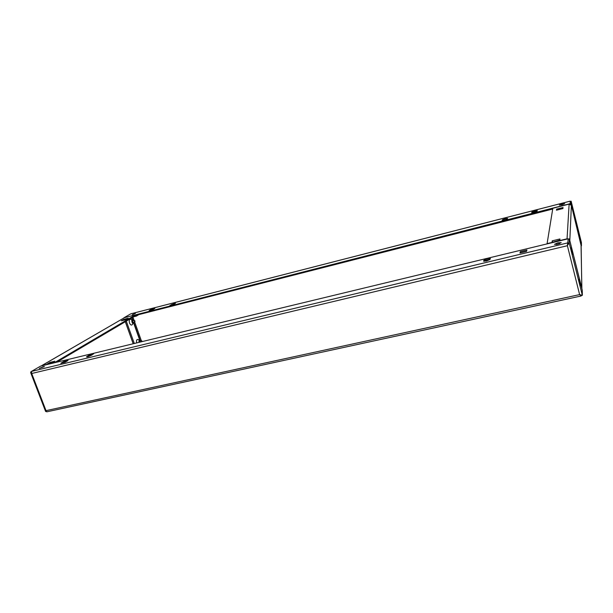 <?xml version="1.0" encoding="UTF-8"?>
<svg xmlns="http://www.w3.org/2000/svg" width="613" height="613" viewBox="0 0 613 613"><rect width="100%" height="100%" fill="white"/><g stroke="black" fill="none" stroke-linecap="round" stroke-linejoin="round"><path stroke-width="0.92" d="M556.183 244.464L559.784 243.553M557.922 242.802L561.232 242.625L557.776 244.158L554.466 244.334L557.922 242.802M43.354 366.635L44.427 366.605L39.232 368.451L43.354 366.635M486.446 261.015L483.565 261.153L484.017 260.104C486.27 258.778 488.392 258.234 490.377 258.494L489.956 259.529L486.446 261.015M87.697 356.812L86.494 356.85L88.808 355.302C91.115 354.176 92.716 353.693 93.62 353.862L87.697 356.812M579.775 283.819L578.917 279.375L579.775 283.819M571.829 252.158L570.987 247.798L571.829 252.158M568.236 239.315L568.105 238.817L40.642 366.091L31.455 371.417L31.707 373.493L46.013 410.656L45.607 411.446L46.35 411.599M580.381 294.776L581.208 295.566L582.35 295.32L569.178 242.886L567.316 245.729L31.707 373.493L30.681 372.681L30.811 371.838M580.58 294.93L580.105 294.723M581.231 295.895L579.622 294.608L582.35 295.32L582.258 290.217L569.37 238.848L568.243 239.116L567.385 245.399L567.99 244.058M567.332 245.484L579.622 294.608L46.013 410.656L46.818 411.821L581.009 296.018M568.029 243.162L569.178 242.886L569.37 238.848M567.316 245.713L567.891 242.855L568.067 243.537M88.249 356.666L92.188 354.873M484.193 261.345L484.293 261.123C485.519 260.188 487.435 259.583 490.048 259.314M68.058 360.475L65.116 362.237L60.81 363.271L63.76 361.509L68.058 360.475M63.76 361.509L64.074 362.321L65.568 361.961M63.614 362.597L64.074 362.321M526.912 249.989L526.544 251.384L519.947 252.97L520.36 251.568L526.912 249.989M520.36 251.568L520.629 252.602L526.598 251.169M568.105 238.817L567.891 242.855L31.455 371.417M132.308 314.714L135.458 313.389L132.308 314.714M561.983 204.788L559.34 205.064L562.075 203.93L564.719 203.646L561.983 204.788M174.322 303.404L175.487 303.297L173.962 304.316L169.908 305.519L174.322 303.404M502.737 220.534L507.28 219.148M505.235 218.657L507.61 218.42L507.334 219.071C505.533 220.052 503.817 220.504 502.177 220.435L502.461 219.776L505.235 218.657M579.415 236.388L578.733 233.001L579.415 236.388M573.117 211.033L572.442 207.707L573.117 211.033M570.113 203.968L570.243 201.416L571.14 201.187L571.017 203.731L570.151 204.137M571.017 203.731L581.17 245.813M581.408 242.51L571.14 201.187L581.408 242.51L581.461 245.744M124.378 317.58L123.803 317.917M131.059 313.779L569.998 201.21M570.236 201.577L570.098 204.121M569.998 203.723L124.416 317.687M136.155 315.289L552.704 209.048M171.54 305.282L174.107 304.224M532 211.807L537.249 210.458L537.019 211.347L531.739 212.696L532 211.807L532.199 212.581M151.15 309.343L154.874 308.385L152.859 309.596L149.12 310.553L151.15 309.343L151.38 309.979M124.362 317.549L130.715 313.864M139.005 342.353L138.982 341.035L139.787 340.828M138.806 339.939L138.477 339.648C136.829 339.027 136.216 340.123 136.645 342.928M131.55 319.71L131.228 319.419C129.458 318.837 128.883 320.024 129.496 322.997C130.569 325.212 131.58 325.641 132.538 324.285L133.098 322.699L132.308 322.913L131.741 320.798L132.554 320.591M49.415 363.716L52.343 362.697M123.887 320.162L125.941 319.549M56.68 362.222L135.703 315.588M54.25 362.804L135.55 314.837L124.623 317.626M51.438 363.225L54.871 361.218L50.021 362.39L46.565 364.406L51.438 363.225M125.688 319.702L128.224 318.216L123.895 319.319L121.336 320.806L125.688 319.702M41.623 365.693L124.5 317.664L41.929 365.57L54.465 362.544M131.795 317.886L132.737 320.545M132.17 322.79L133.496 322.599L139.963 340.79M136.484 315.205L135.55 314.837M138.952 314.576L136.392 316.078L135.825 315.549M124.14 320.009L123.895 319.319M50.32 363.187L50.021 362.39M556.757 244.372L559.232 243.744M552.436 242.273L559.83 240.097M556.819 210.113L562.933 208.458M552.826 208.282L569.125 204.121L552.826 208.282L547.049 243.897M559.945 238.97L559.792 240.503L552.014 242.38L552.229 240.84L559.945 238.97M563.033 207.508L562.926 208.558L556.474 210.198L556.619 209.14L563.033 207.508M581.875 288.669L581.66 287.834M581.024 244.196L581.875 288.562M568.741 239.001L567.056 238.802L569.125 204.121L571.377 205.378L581.032 244.212L571.454 205.7M569.852 240.779L569.615 239.829M569.868 240.84L581.714 287.735M556.619 209.14L556.834 210.006M552.229 240.84L552.489 241.874M580.342 285.85L578.971 280.041M579.714 283.574L579.982 284.57M579.17 281.145L579.591 282.716M580.036 284.578L579.806 283.919M579.706 283.528L579.737 283.06M572.427 254.318L571.032 248.472M571.799 252.05L572.075 253.062M571.247 249.606L571.676 251.2M572.121 253.069L571.875 252.357M571.791 252.012L571.829 251.575M572.864 209.96L572.971 210.443M573.569 212.711L572.534 208.42M573.132 211.094L573.347 211.929M579.837 237.967L578.825 233.714M579.385 236.013L579.622 237.185M579.147 235.239L579.27 235.699M134.952 320.997L134.538 320.561L134.347 321.365L134.868 321.779L134.952 320.997M134.868 321.779L133.519 322.591L132.707 321.856L133.082 320.476M142.231 341.579L141.764 340.82L141.611 341.725M139.948 342.131L140.323 340.728M86.916 356.467L87.092 356.935M88.808 355.302L89.115 356.13M484.017 260.104L484.293 261.123M141.365 340.797L134.63 321.917M134.14 320.538L132.952 317.205M132.063 317.733L133.044 320.476M133.749 322.461L140.262 340.721L141.764 340.82M502.461 219.776L502.668 220.534M171.448 304.492L171.694 305.19M125.29 321.725L133.19 343.763M125.336 321.702L133.243 343.747M126.286 321.143L134.301 343.495M136.324 316.086L133.718 316.752M567.056 238.802L547.034 243.637M581.814 288.125L581.109 244.533M571.377 205.378L569.829 240.357M45.577 411.369L30.742 372.834M130.868 313.81L570.067 201.171M139.764 340.813L138.477 339.648M132.531 320.576L131.228 319.419M124.554 317.641L135.603 314.814M133.688 316.768L136.385 316.086M131.695 320.921L132.952 320.492M138.944 341.142L140.185 340.736M134.538 320.561L133.036 320.476"/></g></svg>
